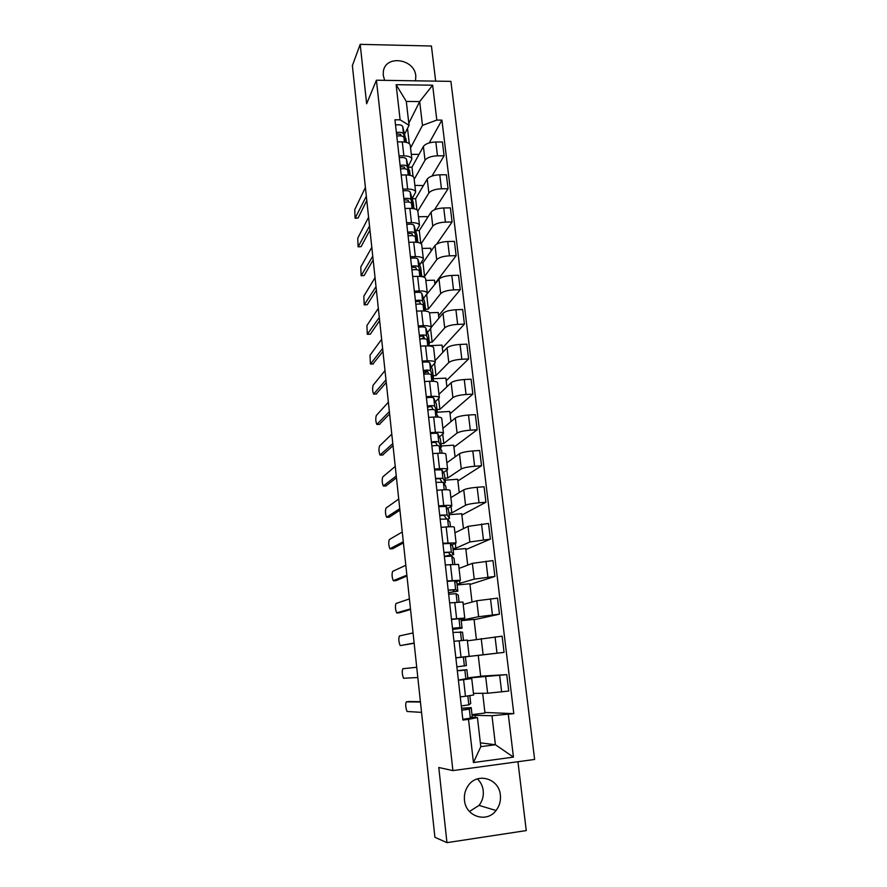 <?xml version="1.0" encoding="UTF-8"?>
<svg xmlns="http://www.w3.org/2000/svg" width="887" height="887" viewBox="0 0 887 887"><rect width="100%" height="100%" fill="white"/><g stroke="black" fill="none" stroke-linecap="round" stroke-linejoin="round"><path stroke-width="1.33" d="M415.548 80.828L415.803 75.972C414.639 58.675 385.368 54.517 383.35 71.503L383.262 75.428L384.648 80.34M477.383 778.886C480.676 782.024 482.617 785.949 483.227 790.661C483.759 796.182 482.373 801.094 479.047 805.396L469.445 811.494M464.478 800.218C465.62 816.528 486.73 823.336 496.044 810.518C499.503 806.006 500.944 800.861 500.368 795.074C499.104 778.176 476.696 771.912 467.904 786.126C465.11 790.35 463.968 795.051 464.478 800.218M435.672 81.138L431.426 46.013L360.189 44.35L352.372 65.638L434.907 837.284L446.959 842.65L526.257 830.576L517.941 761.722M452.902 770.603L534.628 759.449L450.906 81.371L376.41 80.218L452.902 770.603L438.788 767.499L446.959 842.65M360.189 44.35L366.641 103.757L376.41 80.218M473.447 693.39L487.628 693.235L508.739 691.051L506.754 674.63L467.826 678.078M466.739 678.821L471.74 678.566L463.591 679.675L465.475 696.262L473.636 695.009L471.74 678.588M465.475 696.262L460.275 696.883M480.676 676.171L506.754 674.63M467.804 677.856L480.687 676.36L478.248 655.393L455.863 657.899L504.06 652.377L502.109 636.167L467.382 640.846M463.591 679.675L458.391 680.274M455.84 657.766L469.168 656.291L455.851 657.866L465.376 656.89L466.374 665.572L456.872 666.847M478.248 655.415L504.06 652.377M469.168 656.291L467.294 640.059L457.969 640.935M461.196 620.279L478.647 616.709L499.448 614.181L497.518 598.148L476.774 600.754L463.191 604.435M451.472 619.126L464.755 618.051L460.109 619.159M476.374 639.383L474.046 619.381L461.251 620.7M474.09 619.747L499.448 614.181M464.755 618.017L462.914 602.007L449.631 602.916M457.06 584.167L474.223 579.122L494.891 576.428L492.972 560.584L472.372 563.345L459.034 568.423M447.148 580.941L460.397 580.253L455.929 581.872M472.017 602.04L469.888 583.757L457.149 584.976M469.966 584.478L494.891 576.428M460.397 580.198L458.568 564.398L445.341 564.919M452.958 548.454L455.863 548.199L469.866 541.968L490.389 539.108L488.493 523.463L468.037 526.379L454.931 532.821M442.879 543.21L456.095 542.899L451.738 545.017M467.715 565.13L465.775 548.543L453.102 549.652M465.897 549.585L490.389 539.108M456.084 542.822L454.288 527.222C454.066 526.656 451.361 526.568 446.183 526.956L441.083 527.377M448.911 513.141L451.793 512.908L465.553 505.246C467.981 504.204 472.472 503.372 479.013 502.774L485.932 502.23L484.058 486.763L477.151 487.273C470.631 487.861 466.152 488.715 463.746 489.846L450.873 497.618M438.655 505.923L443.733 505.523C448.9 505.169 451.605 505.324 451.838 505.978L447.591 508.584M463.457 528.63L461.706 513.706L449.088 514.715M461.872 515.081L485.932 502.23M451.827 505.889L450.053 490.489C449.809 489.768 447.115 489.569 441.948 489.901L436.881 490.278M444.908 478.215L447.78 478.004L461.284 468.957C463.679 467.726 468.136 466.828 474.645 466.263L481.53 465.786L479.679 450.496L472.804 450.951C466.318 451.494 461.883 452.425 459.499 453.723L446.86 462.803M434.486 469.068L439.542 468.713C444.686 468.414 447.381 468.669 447.636 469.489L443.467 472.583M459.244 492.562L457.692 479.257L445.13 480.155M457.892 480.954L481.53 465.786M447.613 469.378L445.862 454.177C445.607 453.301 442.912 452.991 437.779 453.268L432.734 453.601M440.939 443.677L443.81 443.489L457.071 433.078C459.433 431.67 463.846 430.705 470.321 430.184L477.173 429.763L475.354 414.639L468.513 415.038C462.049 415.548 457.648 416.546 455.308 418.021L442.89 428.377M430.361 432.645L435.395 432.335C440.506 432.091 443.201 432.446 443.478 433.421L439.398 436.981M455.075 456.894L453.712 445.174L441.205 445.984M453.944 447.181L477.173 429.763M443.456 433.277L441.726 418.287C441.449 417.256 438.766 416.846 433.654 417.067L428.632 417.367M437.025 409.517L439.874 409.35L452.902 397.609C455.231 396.034 459.61 395.003 466.052 394.504L472.871 394.138L471.075 379.192L464.267 379.536C457.836 380.024 453.468 381.077 451.161 382.718L438.965 394.316M426.292 396.644L431.293 396.378C436.393 396.179 439.076 396.644 439.364 397.764L435.373 401.778M450.962 421.635L449.776 411.468L437.335 412.178L436.382 404.084L433.743 398.063C432.867 397.309 430.428 397.21 426.414 397.764M450.053 413.785L472.871 394.138M439.342 397.609L437.635 382.796C437.346 381.621 434.652 381.111 429.574 381.288L424.574 381.532M433.155 375.733L435.983 375.589L448.789 362.539C451.084 360.798 455.43 359.701 461.839 359.246L468.624 358.936L466.839 344.156L460.065 344.444C453.667 344.888 449.332 346.019 447.059 347.826L435.085 360.632M422.256 361.053L427.235 360.832C432.313 360.687 434.996 361.253 435.295 362.517L431.392 366.985M427.49 371.121L426.325 372.352M446.893 386.776L445.884 378.117L432.801 378.771M446.194 380.734L468.624 358.936M435.284 362.339L433.599 347.715C433.288 346.396 430.605 345.797 425.538 345.908L420.571 346.118M429.319 342.304L432.135 342.194L444.709 327.868C446.97 325.972 451.283 324.808 457.659 324.376L464.422 324.121L462.659 309.508L455.907 309.74C449.554 310.162 445.252 311.348 443.001 313.311L431.237 327.314M418.276 325.873L423.232 325.684C428.277 325.596 430.96 326.261 431.282 327.658L427.445 332.57M423.864 336.827L422.5 338.457M442.868 352.294L442.036 345.121L429.33 345.664M442.38 348.037L464.422 324.121M431.259 327.469L429.596 313.033C429.275 311.57 426.592 310.871 421.547 310.938L416.602 311.115M425.527 309.253L428.332 309.153L440.684 293.586C442.912 291.535 447.192 290.304 453.534 289.905L460.264 289.694L458.512 275.258L451.805 275.436C445.474 275.824 441.205 277.077 438.998 279.194L426.015 295.304M414.34 291.102L419.274 290.947C424.296 290.903 426.98 291.657 427.312 293.209L423.554 298.542M420.172 302.988L419.407 303.997M438.899 318.211L438.222 312.49L429.563 312.789M438.599 315.683L460.264 289.694M427.29 292.987L425.638 278.74C425.305 277.143 422.622 276.345 417.611 276.367L412.688 276.5M421.757 276.544L424.574 276.467L436.703 259.68C438.899 257.474 443.145 256.188 449.454 255.822L456.151 255.667L454.421 241.386L447.747 241.508C441.449 241.863 437.213 243.182 435.029 245.455L422.988 262.74L421.148 262.785M410.448 256.709L415.36 256.598C420.36 256.609 423.032 257.452 423.376 259.137L419.695 264.891M434.963 284.494L434.453 280.192L425.838 280.436M434.863 283.674L456.151 255.667M423.354 258.904L421.735 244.834C421.38 243.093 418.708 242.206 413.708 242.184L408.818 242.284M421.125 243.714L432.767 226.152C434.929 223.801 439.154 222.449 445.429 222.116L452.082 222.016L450.385 207.88L443.733 207.968C437.468 208.29 433.266 209.665 431.115 212.082L419.285 230.553L416.524 230.598M406.601 222.715L411.479 222.637C416.469 222.692 419.141 223.624 419.496 225.442L415.892 231.607M431.071 251.143L430.727 248.238L422.145 248.415M436.703 244.058L452.082 222.016M419.473 225.187L417.866 211.306C417.5 209.432 414.828 208.456 409.861 208.39L404.982 208.445M417.832 211.039L428.864 193C431.004 190.494 435.195 189.086 441.438 188.787L448.068 188.731L446.383 174.761L439.764 174.794C433.532 175.083 429.352 176.513 427.235 179.085L415.615 198.71L412.133 198.743M402.798 189.097L407.654 189.053C412.61 189.153 415.282 190.173 415.659 192.124L412.122 198.688M427.212 218.169L427.035 216.616L418.498 216.738M434.552 209.709L448.068 188.731M415.626 191.858L414.041 178.143C413.664 176.136 411.003 175.083 406.046 174.961L401.201 174.983M414.185 179.318L425.017 160.214C427.124 157.564 431.282 156.101 437.491 155.824L444.088 155.813L442.425 141.998L435.839 141.987C429.641 142.253 425.494 143.738 423.398 146.444L411.989 167.188L408.685 167.2M399.028 155.857L403.873 155.846C408.807 155.99 411.468 157.099 411.856 159.172L408.386 166.124M423.409 185.538L414.883 185.394M431.991 176.058L444.088 155.813M411.823 158.884L410.26 145.346C409.872 143.217 407.211 142.075 402.277 141.909L397.454 141.898M413.065 176.535L411.989 167.188M416.901 209.809L415.615 198.71M420.771 243.448L419.285 230.553M424.574 276.467L422.988 262.74M428.332 309.153L426.736 295.282M432.135 342.194L430.605 328.822M435.983 375.589L434.597 363.57M439.874 409.35L438.644 398.707M443.81 443.489L442.746 434.253M447.78 478.004L446.882 470.21M451.793 512.908L451.073 506.577M455.863 548.199L455.308 543.376M459.976 583.879L459.599 580.608M464.123 619.98L463.934 618.283M470.875 678.599L470.775 677.735M480.355 742.84L495.401 744.736L491.986 715.731L472.095 715.266M475.354 717.439L475.055 714.9M471.396 717.217L477.439 717.561L480.798 746.666L495.401 744.736L513.44 757.121L473.447 762.543L468.513 719.357L477.439 717.561M408.807 123.226L419.673 101.595L406.301 101.451L409.051 125.3L400.126 119.823L394.948 119.789L462.892 720.056L468.513 719.357M400.126 119.823L396.123 84.675L432.634 85.207L436.825 120.078L422.478 125.377L419.673 101.595L432.634 85.207M491.986 715.731L513.806 713.658L441.914 120.111L436.825 120.078M508.306 714.357L513.44 757.121M410.559 147.929L422.478 125.377M409.273 143.627L407.51 128.338M409.051 125.3L404.694 133.915M484.912 712.461L513.806 713.658M472.017 714.634L484.967 713.015L482.672 693.29M429.219 142.907L441.914 120.111M419.041 154.371L411.302 154.371M473.447 762.543L480.798 746.666M406.301 101.451L396.123 84.675M470.72 703.491L469.822 695.696L470.72 703.491L468.835 704.866L461.295 705.919M464.145 696.417L462.548 696.617M408.907 701.528L420.405 701.684M461.562 708.269L468.114 707.937L466.141 709.478L461.761 710.066M461.562 708.236L471.208 707.593L469.323 709.134L461.783 710.21M471.219 707.626L472.206 716.474L470.354 718.182L462.814 719.302M420.438 702.049L406.335 701.839C405.304 704.289 405.547 707.504 407.066 711.485L421.547 712.372M402.864 668.72L416.724 667.279L402.864 668.72C401.855 671.226 402.088 674.408 403.563 678.267L417.821 677.513M461.706 670.539L466.839 669.685L457.304 670.65L461.706 670.539M467.859 678.378L466.861 669.674L467.848 678.411L458.368 680.074M452.503 628.251L459.987 627.552L462.094 628.14L452.636 629.46L459.034 628.473L452.514 628.34M461.085 619.514L462.072 628.107L461.085 619.514L458.978 618.749L451.505 619.403M414.151 643.241L400.436 645.57L414.129 643.031M463.502 640.347L462.537 632.165L452.98 632.431M461.495 640.558L453.978 641.312M413.054 632.941L399.427 635.935C398.44 638.496 398.662 641.656 400.092 645.392L400.436 645.57M448.478 592.727L454.809 591.474L452.525 589.944L448.212 590.298M448.489 592.771L457.858 591.141L455.641 589.578L448.19 590.11M457.847 591.086L456.849 582.571L454.654 580.885L447.192 581.373M410.537 609.458L399.538 612.773M458.291 595.077L459.078 602.029L458.291 595.077L456.118 593.691L448.656 594.246M409.417 598.925L396.034 603.482C395.059 606.098 395.269 609.225 396.655 612.85L410.481 608.914M444.376 556.426L450.64 554.896L448.257 552.424L443.955 552.712M444.387 556.493L451.816 556.127L454.077 558.422L454.765 564.154L454.077 558.422M448.201 556.094L453.656 554.563L451.35 552.058L443.921 552.413M453.656 554.486L452.669 546.059L450.374 543.454L442.946 543.775M406.967 576.018L396.101 580.575M405.814 565.274L392.664 571.361C391.71 574.033 391.91 577.127 393.263 580.652L406.867 575.164M446.494 518.762L444.032 515.347L439.752 515.558M447.824 519.338L449.509 518.407L447.115 514.97L439.708 515.17M449.498 518.296L448.523 509.958L446.139 506.477L438.732 506.632M403.419 542.933L392.686 548.698M450.463 526.723L449.931 522.177L447.569 518.995L440.163 519.205M402.254 531.978L389.326 539.562C388.406 542.279 388.595 545.35 389.903 548.765L403.297 541.757M441.848 481.951L439.863 478.692L435.595 478.836M444.165 483.603L445.374 482.461L442.923 478.315L435.539 478.348M445.396 482.528L444.431 474.268L441.959 469.922L434.586 469.922M399.915 510.191L389.315 517.143M445.817 486.342L446.205 489.735L445.817 486.342L443.378 482.295L435.994 482.34M398.729 499.026L386.033 508.074C385.124 510.845 385.302 513.883 386.577 517.21L399.76 508.706M437.346 445.551L435.739 442.469L431.481 442.546M440.395 448.279L441.316 447.081L438.777 442.092C437.912 441.471 435.462 441.427 431.415 441.97M441.338 447.159L440.384 438.976L437.823 433.787C436.958 433.144 434.508 433.089 430.472 433.632M396.456 477.783L385.978 485.899M442.036 453.179L441.759 450.918L439.22 446.017C438.366 445.407 435.905 445.374 431.869 445.906M395.236 466.418L382.763 476.907C381.876 479.712 382.053 482.739 383.284 485.965L396.267 475.997M433 409.561L431.659 406.656L427.423 406.678M430.927 406.401L427.501 407.321M436.581 413.353L437.302 412.1L434.674 406.268C433.81 405.547 431.359 405.448 427.346 406.002M393.019 445.706L382.674 454.964M437.89 417.034L435.129 410.16C434.253 409.439 431.803 409.35 427.789 409.905M391.788 434.142L379.525 446.039C378.66 448.9 378.827 451.893 380.024 455.031L392.797 443.622M428.765 373.992L427.623 371.265L423.409 371.209M427.833 371.753L423.62 373.105M432.756 378.804L433.333 377.507L430.627 370.866C429.751 370.023 427.312 369.89 423.321 370.444M433.366 377.596L432.424 369.58L429.707 362.761C428.82 361.885 426.392 361.741 422.4 362.306M389.626 413.963L379.403 424.33M433.765 381.255L431.071 374.713C430.195 373.882 427.756 373.749 423.764 374.303M388.373 402.199L376.332 415.471C375.478 418.376 375.633 421.358 376.798 424.407L389.371 411.59M424.629 338.812L423.642 336.262L419.44 336.151M424.197 337.692L421.07 338.923M428.942 344.644L429.408 343.291L426.625 335.863C425.738 334.92 423.31 334.732 419.34 335.297M429.441 343.402L428.51 335.452L425.716 327.846C424.818 326.871 422.389 326.671 418.431 327.248M386.266 382.541L376.155 393.994M429.452 345.985L427.057 339.666C426.17 338.723 423.742 338.546 419.773 339.111M384.991 370.589L373.15 385.202C372.329 388.151 372.473 391.112 373.593 394.083L385.978 379.88M420.493 304.041L419.706 301.669L415.515 301.491M425.15 310.86L425.527 309.463L422.667 301.258C421.78 300.205 419.351 299.972 415.415 300.549M425.56 309.574L424.64 301.713L421.757 293.331C420.87 292.255 418.453 292.011 414.506 292.588M382.94 351.429L372.95 363.947M425.217 311.038L423.099 305.017C422.201 303.975 419.784 303.742 415.837 304.319M381.643 339.3L370.012 355.232L370.433 364.058L382.63 348.491M416.546 269.659L415.803 267.453L411.635 267.22M421.746 276.589L418.753 267.042C417.855 265.889 415.438 265.601 411.524 266.2M421.724 276.123L420.815 268.329L417.855 259.204C416.957 258.028 414.551 257.729 410.637 258.328M379.647 320.628L370.322 334.177L367.795 334.31M421.07 276.5L419.185 270.757C418.276 269.615 415.87 269.338 411.945 269.925M378.328 308.321L366.908 325.551L367.307 334.321L379.303 317.424M412.599 235.665L411.956 233.625L407.798 233.325M417.866 242.461L417.023 235.321L413.996 225.453C413.087 224.178 410.692 223.834 406.8 224.444M417.755 242.45L414.883 233.214C413.974 231.95 411.579 231.629 407.676 232.228M376.387 290.138L367.229 304.707L364.679 304.862M417.012 242.339L415.304 236.884C414.395 235.632 411.989 235.31 408.098 235.909M375.046 277.653L363.825 296.158L364.202 304.884L376.01 286.667M408.719 202.048L408.142 200.163L404.006 199.819M413.996 208.722L413.287 202.668L410.182 192.08C409.262 190.705 406.867 190.328 403.008 190.938M413.697 208.667L411.058 199.752C410.138 198.4 407.743 198.023 403.873 198.633M373.15 259.958L364.158 275.535L361.597 275.713M413.02 208.556L411.479 203.378C410.559 202.036 408.164 201.671 404.284 202.28M371.797 247.296L360.776 267.042L361.131 275.724L372.751 256.21M404.871 168.796L404.372 167.078L400.259 166.678M410.171 175.36L406.412 159.083C405.481 157.609 403.097 157.187 399.25 157.797M409.716 175.26L407.277 166.667C406.357 165.215 403.962 164.794 400.115 165.414M369.957 230.066L361.12 246.63L358.536 246.83M409.084 175.16L407.687 170.249C406.767 168.807 404.372 168.397 400.525 169.018M368.582 217.237L357.749 238.204L358.093 246.841L369.535 226.074M401.09 135.922L400.647 134.358L396.544 133.904M406.39 142.352L402.676 126.442C401.744 124.879 399.372 124.402 395.547 125.034M405.791 142.23L403.53 133.937C402.598 132.396 400.225 131.941 396.4 132.562M366.797 200.473L358.104 218.002L355.521 218.224M405.204 142.131L403.94 137.485C403.008 135.955 400.625 135.5 396.799 136.121M365.4 187.479L354.756 209.642L355.088 218.235L366.342 196.227M423.398 146.444L425.017 160.214M427.235 179.085L428.864 193M431.115 212.082L432.767 226.152M435.029 245.455L436.703 259.68M438.998 279.194L440.684 293.586M443.001 313.311L444.709 327.868M447.059 347.826L448.789 362.539M451.161 382.718L452.902 397.609M455.308 418.021L457.071 433.078M459.499 453.723L461.284 468.957M463.746 489.846L465.553 505.246M468.037 526.379L469.866 541.968M472.372 563.345L474.223 579.122M476.774 600.754L478.647 616.709M481.22 638.596L483.116 654.739M485.71 676.892L487.628 693.235M406.046 174.961L407.654 189.053M409.861 208.39L411.479 222.637M413.708 242.184L415.36 256.598M417.611 276.367L419.274 290.947M421.547 310.938L423.232 325.684M425.538 345.908L427.235 360.832M429.574 381.288L431.293 396.378M433.654 417.067L435.395 432.335M437.779 453.268L439.542 468.713M441.948 489.901L443.733 505.523M446.183 526.956L447.979 542.766M450.452 564.454L452.281 580.453M454.776 602.406L456.628 618.594M459.156 640.802L461.029 657.189M402.277 141.909L403.873 155.846M439.764 174.794L441.438 188.787M443.733 207.968L445.429 222.116M447.747 241.508L449.454 255.822M451.805 275.436L453.534 289.905M455.907 309.74L457.659 324.376M460.065 344.444L461.839 359.246M464.267 379.536L466.052 394.504M468.513 415.038L470.321 430.184M472.804 450.951L474.645 466.263M477.151 487.273L479.013 502.774M481.552 524.029L483.426 539.706M485.998 561.216L487.905 577.082M490.511 598.847L492.429 614.902M495.057 636.921L497.008 653.176M499.669 675.462L501.643 691.904M435.839 141.987L437.491 155.824M468.835 704.866L467.815 695.973M472.206 716.474L471.197 707.649M470.354 718.182L469.323 709.134M406.335 701.839L408.974 701.517M464.378 665.982L463.358 657.067M465.886 679.132L464.866 670.195M459.987 627.552L458.978 618.749M463.48 640.359L462.537 632.165M461.473 640.558L460.464 631.721M457.825 591.064L456.849 582.571M455.641 589.578L454.654 580.885M457.082 602.184L456.118 593.691M397.032 613.017L399.638 612.762M453.623 554.453L452.669 546.059M451.35 552.058L450.374 543.454M452.747 564.265L451.816 556.127M393.651 580.797L396.245 580.564M449.476 518.252L448.523 509.958M447.115 514.97L446.139 506.477M450.452 526.723L449.931 522.177M448.467 526.8L447.569 518.995M390.313 548.909L392.897 548.687M445.374 482.461L444.431 474.268M442.923 478.315L441.959 469.922M444.232 489.768L443.378 482.295M386.998 517.332L389.57 517.121M441.316 447.081L440.384 438.976M438.777 442.092L437.823 433.787M442.014 453.179L441.759 450.918M440.041 453.168L439.22 446.017M383.727 486.065L386.288 485.876M437.302 412.1L436.382 404.084M434.674 406.268L433.743 398.063M437.868 417.034L437.734 415.892M435.905 416.99L435.129 410.16M380.479 455.109L383.029 454.942M433.333 377.507L432.424 369.58M430.627 370.866L429.707 362.761M431.814 381.233L431.071 374.713M377.263 424.452L379.802 424.308M429.408 343.291L428.51 335.452M426.625 335.863L425.716 327.846M427.778 345.886L427.057 339.666M374.092 394.105L376.62 393.972M425.527 309.463L424.64 301.713M422.667 301.258L421.757 293.331M423.775 310.938L423.099 305.017M370.932 364.047L373.46 363.925M421.691 276.001L420.815 268.329M418.753 267.042L417.855 259.204M419.828 276.389L419.185 270.757M367.817 334.277L370.322 334.177M417.844 242.461L417.023 235.321M414.883 233.214L413.996 225.453M415.914 242.24L415.304 236.884M364.723 304.795L367.229 304.707M413.974 208.722L413.287 202.668M411.058 199.752L410.182 192.08M412.056 208.456L411.479 203.378M361.674 275.602L364.158 275.535M410.149 175.349L409.583 170.359M407.277 166.667L406.412 159.083M408.231 175.061L407.687 170.249M358.636 246.675L361.12 246.63M406.368 142.352L405.913 138.405M403.53 133.937L402.676 126.442M404.461 142.031L403.94 137.485M355.632 218.036L358.104 218.002M496.044 810.518L479.047 805.396M466.396 665.56L465.398 656.89"/></g></svg>
